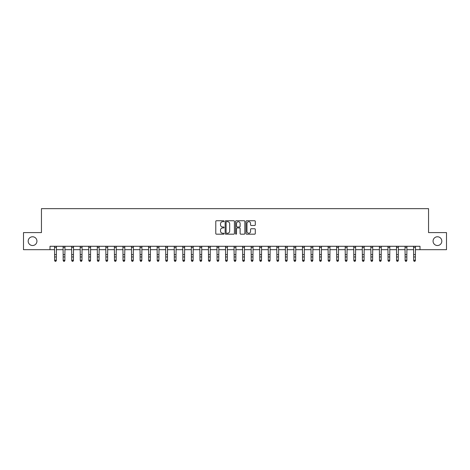<?xml version="1.0" encoding="UTF-8"?>
<svg xmlns="http://www.w3.org/2000/svg" width="470" height="470" viewBox="0 0 470 470"><rect width="100%" height="100%" fill="white"/><g stroke="black" fill="none" stroke-linecap="round" stroke-linejoin="round"><path stroke-width="0.7" d="M224.055 221.223A0.47 0.47 0 0 0 223.585 220.753L216.453 220.753A0.67 0.67 0 0 0 215.783 221.423L215.783 233.508A0.67 0.67 0 0 0 216.453 234.178L223.585 234.178A0.47 0.47 0 0 0 224.055 233.708A0.47 0.47 0 0 0 223.585 233.238L222.662 233.238A2.15 2.15 0 0 1 220.518 231.093L220.518 230.083A2.15 2.15 0 0 1 222.662 227.938L223.585 227.938A0.47 0.47 0 0 0 224.055 227.468A0.47 0.47 0 0 0 223.585 226.998L222.662 226.998A2.15 2.15 0 0 1 220.518 224.848L220.518 223.843A2.15 2.15 0 0 1 222.662 221.693L223.585 221.693A0.47 0.47 0 0 0 224.055 221.223M433.064 241.145A4.377 4.377 0 0 0 437.441 245.522A4.377 4.377 0 0 0 441.818 241.145A4.377 4.377 0 0 0 437.441 236.768A4.377 4.377 0 0 0 433.064 241.145M28.182 241.145A4.377 4.377 0 0 0 32.559 245.522A4.377 4.377 0 0 0 36.936 241.145A4.377 4.377 0 0 0 32.559 236.768A4.377 4.377 0 0 0 28.182 241.145M254.617 225.483A0.67 0.67 0 0 0 255.292 224.813L255.292 221.423A0.67 0.67 0 0 0 254.617 220.753L246.697 220.753A0.67 0.67 0 0 0 246.027 221.423L246.027 233.508A0.67 0.67 0 0 0 246.697 234.178L254.617 234.178A0.67 0.67 0 0 0 255.292 233.508L255.292 229.413A0.67 0.67 0 0 0 254.617 228.743L251.227 228.743A0.67 0.67 0 0 0 250.557 229.413L250.557 231.446A1.798 1.798 0 0 1 248.759 233.238A1.798 1.798 0 0 1 246.967 231.446L246.967 223.491A1.798 1.798 0 0 1 248.759 221.693A1.798 1.798 0 0 1 250.557 223.491L250.557 224.813A0.67 0.67 0 0 0 251.227 225.483L254.617 225.483M50.002 249.693L23.5 249.693L23.5 232.597L41.454 232.597L41.454 208.657L428.546 208.657L428.546 232.597L446.5 232.597L446.5 249.693L419.998 249.693L419.998 246.274L50.002 246.274L50.002 249.693L54.62 249.693M234.413 221.423A0.67 0.67 0 0 0 233.743 220.753L225.817 220.753A0.67 0.67 0 0 0 225.148 221.423L225.148 233.508A0.67 0.67 0 0 0 225.817 234.178L233.743 234.178A0.67 0.67 0 0 0 234.413 233.508L234.413 221.423M236.257 220.753L244.183 220.753A0.67 0.67 0 0 1 244.852 221.423L244.852 233.508A0.67 0.67 0 0 1 244.183 234.178L240.793 234.178A0.67 0.67 0 0 1 240.117 233.508L240.117 228.608A0.67 0.67 0 0 0 239.447 227.938L237.197 227.938A0.67 0.67 0 0 0 236.528 228.608L236.528 233.708A0.47 0.47 0 0 1 236.058 234.178A0.47 0.47 0 0 1 235.588 233.708L235.588 221.423A0.67 0.67 0 0 1 236.257 220.753M56.329 249.693L63.168 249.693M64.878 249.693L71.716 249.693M73.426 249.693L80.264 249.693M81.974 249.693L88.812 249.693M90.522 249.693L97.361 249.693M99.07 249.693L105.909 249.693M107.624 249.693L114.463 249.693M116.172 249.693L123.011 249.693M124.72 249.693L131.559 249.693M133.269 249.693L140.107 249.693M141.817 249.693L148.655 249.693M150.365 249.693L157.203 249.693M158.913 249.693L165.751 249.693M167.461 249.693L174.305 249.693M176.015 249.693L182.854 249.693M184.563 249.693L191.402 249.693M193.111 249.693L199.95 249.693M201.659 249.693L208.498 249.693M210.208 249.693L217.046 249.693M218.756 249.693L225.594 249.693M227.304 249.693L234.142 249.693M235.858 249.693L242.696 249.693M244.406 249.693L251.244 249.693M252.954 249.693L259.793 249.693M261.502 249.693L268.341 249.693M270.05 249.693L276.889 249.693M278.598 249.693L285.437 249.693M287.147 249.693L293.985 249.693M295.695 249.693L302.539 249.693M304.249 249.693L311.087 249.693M312.797 249.693L319.635 249.693M321.345 249.693L328.183 249.693M329.893 249.693L336.731 249.693M338.441 249.693L345.28 249.693M346.989 249.693L353.828 249.693M355.537 249.693L362.376 249.693M364.091 249.693L370.93 249.693M372.639 249.693L379.478 249.693M381.188 249.693L388.026 249.693M389.736 249.693L396.574 249.693M398.284 249.693L405.122 249.693M406.832 249.693L413.671 249.693M415.38 249.693L419.998 249.693M226.558 221.693A0.47 0.47 0 0 0 226.088 222.163L226.088 232.768A0.47 0.47 0 0 0 226.558 233.238L227.533 233.238A2.15 2.15 0 0 0 229.677 231.093L229.677 223.843A2.15 2.15 0 0 0 227.533 221.693L226.558 221.693M240.117 223.52A1.798 1.798 0 0 0 238.325 221.728A1.798 1.798 0 0 0 236.528 223.52L236.528 226.323A0.67 0.67 0 0 0 237.197 226.998L239.447 226.998A0.67 0.67 0 0 0 240.117 226.323L240.117 223.52M56.412 246.274L56.329 260.591L55.812 261.344L55.131 261.191L55.812 261.344M54.538 246.274L54.62 260.21L56.329 260.21L55.812 261.191M55.131 261.344L54.62 260.591L55.131 261.191M64.96 246.274L64.878 260.591L64.367 261.344L63.679 261.191L64.367 261.344M63.086 246.274L63.168 260.21L64.878 260.21L64.367 261.191M63.679 261.344L63.168 260.591L63.679 261.191M73.508 246.274L73.426 260.591L72.915 261.344L72.227 261.191L72.915 261.344M71.634 246.274L71.716 260.21L73.426 260.21L72.915 261.191M72.227 261.344L71.716 260.591L72.227 261.191M82.056 246.274L81.974 260.591L81.463 261.344L80.775 261.191L81.463 261.344M80.182 246.274L80.264 260.21L81.974 260.21L81.463 261.191M80.775 261.344L80.264 260.591L80.775 261.191M90.604 246.274L90.522 260.591L90.011 261.344L89.329 261.191L90.011 261.344M88.73 246.274L88.812 260.21L90.522 260.21L90.011 261.191M89.329 261.344L88.812 260.591L89.329 261.191M99.152 246.274L99.07 260.591L98.559 261.344L97.877 261.191L98.559 261.344M97.284 246.274L97.361 260.21L99.07 260.21L98.559 261.191M97.877 261.344L97.361 260.591L97.877 261.191M107.701 246.274L107.624 260.591L107.107 261.344L106.426 261.191L107.107 261.344M105.832 246.274L105.909 260.21L107.624 260.21L107.107 261.191M106.426 261.344L105.909 260.591L106.426 261.191M116.249 246.274L116.172 260.591L115.655 261.344L114.974 261.191L115.655 261.344M114.38 246.274L114.463 260.21L116.172 260.21L115.655 261.191M114.974 261.344L114.463 260.591L114.974 261.191M124.803 246.274L124.72 260.591L124.203 261.344L123.522 261.191L124.203 261.344M122.929 246.274L123.011 260.21L124.72 260.21L124.203 261.191M123.522 261.344L123.011 260.591L123.522 261.191M133.351 246.274L133.269 260.591L132.757 261.344L132.07 261.191L132.757 261.344M131.477 246.274L131.559 260.21L133.269 260.21L132.757 261.191M132.07 261.344L131.559 260.591L132.07 261.191M141.899 246.274L141.817 260.591L141.306 261.344L140.618 261.191L141.306 261.344M140.025 246.274L140.107 260.21L141.817 260.21L141.306 261.191M140.618 261.344L140.107 260.591L140.618 261.191M150.447 246.274L150.365 260.591L149.854 261.344L149.166 261.191L149.854 261.344M148.573 246.274L148.655 260.21L150.365 260.21L149.854 261.191M149.166 261.344L148.655 260.591L149.166 261.191M158.995 246.274L158.913 260.591L158.402 261.344L157.72 261.191L158.402 261.344M157.121 246.274L157.203 260.21L158.913 260.21L158.402 261.191M157.72 261.344L157.203 260.591L157.72 261.191M167.543 246.274L167.461 260.591L166.95 261.344L166.268 261.191L166.95 261.344M165.675 246.274L165.751 260.21L167.461 260.21L166.95 261.191M166.268 261.344L165.751 260.591L166.268 261.191M176.091 246.274L176.015 260.591L175.498 261.344L174.817 261.191L175.498 261.344M174.223 246.274L174.305 260.21L176.015 260.21L175.498 261.191M174.817 261.344L174.305 260.591L174.817 261.191M184.645 246.274L184.563 260.591L184.046 261.344L183.365 261.191L184.046 261.344M182.771 246.274L182.854 260.21L184.563 260.21L184.046 261.191M183.365 261.344L182.854 260.591L183.365 261.191M193.194 246.274L193.111 260.591L192.6 261.344L191.913 261.191L192.6 261.344M191.319 246.274L191.402 260.21L193.111 260.21L192.6 261.191M191.913 261.344L191.402 260.591L191.913 261.191M201.742 246.274L201.659 260.591L201.148 261.344L200.461 261.191L201.148 261.344M199.868 246.274L199.95 260.21L201.659 260.21L201.148 261.191M200.461 261.344L199.95 260.591L200.461 261.191M210.29 246.274L210.208 260.591L209.696 261.344L209.009 261.191L209.696 261.344M208.416 246.274L208.498 260.21L210.208 260.21L209.696 261.191M209.009 261.344L208.498 260.591L209.009 261.191M218.838 246.274L218.756 260.591L218.245 261.344L217.563 261.191L218.245 261.344M216.964 246.274L217.046 260.21L218.756 260.21L218.245 261.191M217.563 261.344L217.046 260.591L217.563 261.191M227.386 246.274L227.304 260.591L226.793 261.344L226.111 261.191L226.793 261.344M225.518 246.274L225.594 260.21L227.304 260.21L226.793 261.191M226.111 261.344L225.594 260.591L226.111 261.191M235.934 246.274L235.858 260.591L235.341 261.344L234.659 261.191L235.341 261.344M234.066 246.274L234.142 260.21L235.858 260.21L235.341 261.191M234.659 261.344L234.142 260.591L234.659 261.191M244.482 246.274L244.406 260.591L243.889 261.344L243.207 261.191L243.889 261.344M242.614 246.274L242.696 260.21L244.406 260.21L243.889 261.191M243.207 261.344L242.696 260.591L243.207 261.191M253.036 246.274L252.954 260.591L252.437 261.344L251.756 261.191L252.437 261.344M251.162 246.274L251.244 260.21L252.954 260.21L252.437 261.191M251.756 261.344L251.244 260.591L251.756 261.191M261.584 246.274L261.502 260.591L260.991 261.344L260.304 261.191L260.991 261.344M259.71 246.274L259.793 260.21L261.502 260.21L260.991 261.191M260.304 261.344L259.793 260.591L260.304 261.191M270.132 246.274L270.05 260.591L269.539 261.344L268.852 261.191L269.539 261.344M268.258 246.274L268.341 260.21L270.05 260.21L269.539 261.191M268.852 261.344L268.341 260.591L268.852 261.191M278.681 246.274L278.598 260.591L278.087 261.344L277.4 261.191L278.087 261.344M276.807 246.274L276.889 260.21L278.598 260.21L278.087 261.191M277.4 261.344L276.889 260.591L277.4 261.191M287.229 246.274L287.147 260.591L286.635 261.344L285.954 261.191L286.635 261.344M285.355 246.274L285.437 260.21L287.147 260.21L286.635 261.191M285.954 261.344L285.437 260.591L285.954 261.191M295.777 246.274L295.695 260.591L295.184 261.344L294.502 261.191L295.184 261.344M293.909 246.274L293.985 260.21L295.695 260.21L295.184 261.191M294.502 261.344L293.985 260.591L294.502 261.191M304.325 246.274L304.249 260.591L303.732 261.344L303.05 261.191L303.732 261.344M302.457 246.274L302.539 260.21L304.249 260.21L303.732 261.191M303.05 261.344L302.539 260.591L303.05 261.191M312.879 246.274L312.797 260.591L312.28 261.344L311.598 261.191L312.28 261.344M311.005 246.274L311.087 260.21L312.797 260.21L312.28 261.191M311.598 261.344L311.087 260.591L311.598 261.191M321.427 246.274L321.345 260.591L320.834 261.344L320.146 261.191L320.834 261.344M319.553 246.274L319.635 260.21L321.345 260.21L320.834 261.191M320.146 261.344L319.635 260.591L320.146 261.191M329.975 246.274L329.893 260.591L329.382 261.344L328.695 261.191L329.382 261.344M328.101 246.274L328.183 260.21L329.893 260.21L329.382 261.191M328.695 261.344L328.183 260.591L328.695 261.191M338.523 246.274L338.441 260.591L337.93 261.344L337.243 261.191L337.93 261.344M336.649 246.274L336.731 260.21L338.441 260.21L337.93 261.191M337.243 261.344L336.731 260.591L337.243 261.191M347.072 246.274L346.989 260.591L346.478 261.344L345.797 261.191L346.478 261.344M345.197 246.274L345.28 260.21L346.989 260.21L346.478 261.191M345.797 261.344L345.28 260.591L345.797 261.191M355.62 246.274L355.537 260.591L355.026 261.344L354.345 261.191L355.026 261.344M353.751 246.274L353.828 260.21L355.537 260.21L355.026 261.191M354.345 261.344L353.828 260.591L354.345 261.191M364.168 246.274L364.091 260.591L363.574 261.344L362.893 261.191L363.574 261.344M362.299 246.274L362.376 260.21L364.091 260.21L363.574 261.191M362.893 261.344L362.376 260.591L362.893 261.191M372.716 246.274L372.639 260.591L372.123 261.344L371.441 261.191L372.123 261.344M370.848 246.274L370.93 260.21L372.639 260.21L372.123 261.191M371.441 261.344L370.93 260.591L371.441 261.191M381.27 246.274L381.188 260.591L380.671 261.344L379.989 261.191L380.671 261.344M379.396 246.274L379.478 260.21L381.188 260.21L380.671 261.191M379.989 261.344L379.478 260.591L379.989 261.191M389.818 246.274L389.736 260.591L389.225 261.344L388.537 261.191L389.225 261.344M387.944 246.274L388.026 260.21L389.736 260.21L389.225 261.191M388.537 261.344L388.026 260.591L388.537 261.191M398.366 246.274L398.284 260.591L397.773 261.344L397.085 261.191L397.773 261.344M396.492 246.274L396.574 260.21L398.284 260.21L397.773 261.191M397.085 261.344L396.574 260.591L397.085 261.191M406.914 246.274L406.832 260.591L406.321 261.344L405.634 261.191L406.321 261.344M405.04 246.274L405.122 260.21L406.832 260.21L406.321 261.191M405.634 261.344L405.122 260.591L405.634 261.191M415.462 246.274L415.38 260.591L414.869 261.344L414.188 261.191L414.869 261.344M413.588 246.274L413.671 260.21L415.38 260.21L414.869 261.191M414.188 261.344L413.671 260.591L414.188 261.191M56.329 254.605L54.62 254.605M56.329 256.949L54.62 256.949M56.329 247.385L54.62 247.385M64.878 254.605L63.168 254.605M64.878 256.949L63.168 256.949M64.878 247.385L63.168 247.385M73.426 254.605L71.716 254.605M73.426 256.949L71.716 256.949M73.426 247.385L71.716 247.385M81.974 254.605L80.264 254.605M81.974 256.949L80.264 256.949M81.974 247.385L80.264 247.385M90.522 254.605L88.812 254.605M90.522 256.949L88.812 256.949M90.522 247.385L88.812 247.385M99.07 254.605L97.361 254.605M99.07 256.949L97.361 256.949M99.07 247.385L97.361 247.385M107.624 254.605L105.909 254.605M107.624 256.949L105.909 256.949M107.624 247.385L105.909 247.385M116.172 254.605L114.463 254.605M116.172 256.949L114.463 256.949M116.172 247.385L114.463 247.385M124.72 254.605L123.011 254.605M124.72 256.949L123.011 256.949M124.72 247.385L123.011 247.385M133.269 254.605L131.559 254.605M133.269 256.949L131.559 256.949M133.269 247.385L131.559 247.385M141.817 254.605L140.107 254.605M141.817 256.949L140.107 256.949M141.817 247.385L140.107 247.385M150.365 254.605L148.655 254.605M150.365 256.949L148.655 256.949M150.365 247.385L148.655 247.385M158.913 254.605L157.203 254.605M158.913 256.949L157.203 256.949M158.913 247.385L157.203 247.385M167.461 254.605L165.751 254.605M167.461 256.949L165.751 256.949M167.461 247.385L165.751 247.385M176.015 254.605L174.305 254.605M176.015 256.949L174.305 256.949M176.015 247.385L174.305 247.385M184.563 254.605L182.854 254.605M184.563 256.949L182.854 256.949M184.563 247.385L182.854 247.385M193.111 254.605L191.402 254.605M193.111 256.949L191.402 256.949M193.111 247.385L191.402 247.385M201.659 254.605L199.95 254.605M201.659 256.949L199.95 256.949M201.659 247.385L199.95 247.385M210.208 254.605L208.498 254.605M210.208 256.949L208.498 256.949M210.208 247.385L208.498 247.385M218.756 254.605L217.046 254.605M218.756 256.949L217.046 256.949M218.756 247.385L217.046 247.385M227.304 254.605L225.594 254.605M227.304 256.949L225.594 256.949M227.304 247.385L225.594 247.385M235.858 254.605L234.142 254.605M235.858 256.949L234.142 256.949M235.858 247.385L234.142 247.385M244.406 254.605L242.696 254.605M244.406 256.949L242.696 256.949M244.406 247.385L242.696 247.385M252.954 254.605L251.244 254.605M252.954 256.949L251.244 256.949M252.954 247.385L251.244 247.385M261.502 254.605L259.793 254.605M261.502 256.949L259.793 256.949M261.502 247.385L259.793 247.385M270.05 254.605L268.341 254.605M270.05 256.949L268.341 256.949M270.05 247.385L268.341 247.385M278.598 254.605L276.889 254.605M278.598 256.949L276.889 256.949M278.598 247.385L276.889 247.385M287.147 254.605L285.437 254.605M287.147 256.949L285.437 256.949M287.147 247.385L285.437 247.385M295.695 254.605L293.985 254.605M295.695 256.949L293.985 256.949M295.695 247.385L293.985 247.385M304.249 254.605L302.539 254.605M304.249 256.949L302.539 256.949M304.249 247.385L302.539 247.385M312.797 254.605L311.087 254.605M312.797 256.949L311.087 256.949M312.797 247.385L311.087 247.385M321.345 254.605L319.635 254.605M321.345 256.949L319.635 256.949M321.345 247.385L319.635 247.385M329.893 254.605L328.183 254.605M329.893 256.949L328.183 256.949M329.893 247.385L328.183 247.385M338.441 254.605L336.731 254.605M338.441 256.949L336.731 256.949M338.441 247.385L336.731 247.385M346.989 254.605L345.28 254.605M346.989 256.949L345.28 256.949M346.989 247.385L345.28 247.385M355.537 254.605L353.828 254.605M355.537 256.949L353.828 256.949M355.537 247.385L353.828 247.385M364.091 254.605L362.376 254.605M364.091 256.949L362.376 256.949M364.091 247.385L362.376 247.385M372.639 254.605L370.93 254.605M372.639 256.949L370.93 256.949M372.639 247.385L370.93 247.385M381.188 254.605L379.478 254.605M381.188 256.949L379.478 256.949M381.188 247.385L379.478 247.385M389.736 254.605L388.026 254.605M389.736 256.949L388.026 256.949M389.736 247.385L388.026 247.385M398.284 254.605L396.574 254.605M398.284 256.949L396.574 256.949M398.284 247.385L396.574 247.385M406.832 254.605L405.122 254.605M406.832 256.949L405.122 256.949M406.832 247.385L405.122 247.385M415.38 254.605L413.671 254.605M415.38 256.949L413.671 256.949M415.38 247.385L413.671 247.385"/></g></svg>
